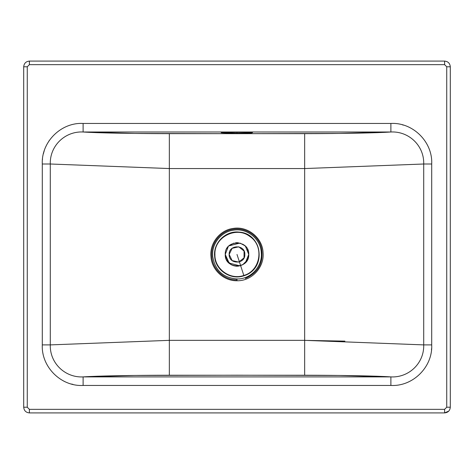 <?xml version="1.0" encoding="UTF-8"?>
<svg xmlns="http://www.w3.org/2000/svg" width="474" height="474" viewBox="0 0 474 474"><rect width="100%" height="100%" fill="white"/><g stroke="black" fill="none" stroke-linecap="round" stroke-linejoin="round"><path stroke-width="0.71" d="M228.77 132.222L245.236 132.222L228.77 132.222M225.5 132.317L248.506 132.317L225.5 132.317M27.261 66.787L29.4 64.654L29.4 61.093C25.94 61.43 24.038 63.326 23.7 66.787L27.261 66.787L23.7 66.787L23.7 407.213L27.261 407.213L27.261 66.787L27.261 407.213L23.7 407.213C24.038 410.674 25.94 412.57 29.4 412.907L29.4 409.346L27.261 407.213L29.4 409.346L29.4 412.907L444.6 412.907L444.6 409.346L29.4 409.346L444.6 409.346L444.6 412.907C448.06 412.57 449.962 410.674 450.3 407.213L450.3 66.787C449.962 63.326 448.06 61.43 444.6 61.093L29.4 61.093L29.4 64.654L444.6 64.654L444.6 61.093L444.6 64.654L446.739 66.787L450.3 66.787L446.739 66.787L446.739 407.213L450.3 407.213L446.739 407.213L444.6 409.346L446.739 407.213L446.739 66.787L444.6 64.654L29.4 64.654L27.261 66.787M448.754 411.112L444.6 412.907L29.4 412.907M42.293 344.894L42.293 164.004C41.214 141.874 61.17 122.185 83.116 123.453L390.884 123.453C412.984 122.203 432.809 142.034 431.707 164.004L431.707 344.894C432.809 366.864 412.984 386.695 390.884 385.445L83.116 385.445C61.016 386.695 41.191 366.864 42.293 344.894C41.191 366.864 61.016 386.695 83.116 385.445L390.884 385.445L390.884 376.901C408.884 377.861 424.301 363.114 423.709 344.894L423.709 164.004C424.301 145.785 408.884 131.037 390.884 131.997L83.116 131.997C65.234 131.025 49.717 145.66 50.291 164.004L169.342 168.554L169.342 340.344L304.658 340.344L304.658 168.554L169.342 168.554L304.658 168.554L304.658 133.656L169.342 133.656L169.342 168.554L169.342 133.656C131.594 133.627 96.714 132.957 83.116 131.997L134.823 133.443L237 133.686L339.177 133.443L390.884 131.997C377.286 132.957 342.406 133.627 304.658 133.656L304.658 168.554L423.709 164.004L304.658 168.554L304.658 340.344L423.709 344.894L304.658 340.344L304.658 375.242C342.406 375.272 377.286 375.941 390.884 376.901L339.177 375.449L237 375.212L134.823 375.449L83.116 376.901L390.884 376.901L83.116 376.901C96.714 375.941 131.594 375.272 169.342 375.242L169.342 340.344L50.291 344.894C49.699 363.114 65.116 377.861 83.116 376.901L83.116 385.445L83.116 376.901C65.116 377.861 49.699 363.114 50.291 344.894L169.342 340.344L169.342 375.242L304.658 375.242L304.658 340.344L169.342 340.344L169.342 168.554L50.291 164.004L50.291 344.894L42.293 344.894L50.291 344.894L50.291 164.004L42.293 164.004L42.293 283.227M304.693 340.373L344.912 341.12M245.354 278.463C258.401 272.609 263.799 262.602 261.559 248.447C258.923 235.957 245.698 227.064 233.143 229.309C220.274 230.968 210.373 243.814 211.837 256.671C212.589 269.404 224.238 280.175 236.994 279.885C224.238 280.175 212.589 269.404 211.837 256.671C210.373 243.814 220.274 230.968 233.143 229.309C245.698 227.064 258.923 235.957 261.559 248.447C263.799 262.602 258.401 272.609 245.354 278.463M233.012 228.462C247.624 225.748 262.614 237.865 263.07 252.725C264.498 267.247 251.688 281.189 236.988 280.744C223.799 281.046 211.754 269.89 210.971 256.742C209.461 243.488 219.699 230.174 233.012 228.462C219.699 230.174 209.461 243.488 210.971 256.742C211.754 269.89 223.799 281.046 236.988 280.744L237 278.967C250.699 279.37 262.626 266.412 261.293 252.832C260.872 238.967 246.901 227.692 233.285 230.216C220.872 231.816 211.339 244.199 212.749 256.588C215.042 270.328 223.124 277.788 236.994 278.967C223.124 277.788 215.042 270.328 212.749 256.588C211.339 244.199 220.872 231.816 233.285 230.216C246.901 227.692 260.872 238.967 261.293 252.832C262.626 266.412 250.699 279.37 237 278.967L236.988 280.744C251.688 281.189 264.498 267.247 263.07 252.725C262.614 237.865 247.624 225.748 233.012 228.462M237.006 133.247L221.162 132.69L230.945 132.181L248.21 132.299L252.547 132.584L251.647 132.904L237.006 133.247L237.006 132.542L237.006 133.247C257.447 132.874 257.447 132.507 237.006 132.139L237.006 132.139C216.565 132.507 216.565 132.874 237.006 133.247M251.801 132.495L237.006 132.139L222.211 132.495M29.4 61.093L444.6 61.093M23.7 407.213L23.7 66.787M450.3 66.787L450.3 407.213C449.962 410.674 448.06 412.57 444.6 412.907M409.489 127.405L408.375 126.896M83.116 123.453L83.116 131.997L390.884 131.997L390.884 123.453L83.116 123.453C61.17 122.185 41.214 141.874 42.293 164.004L50.291 164.004C49.717 145.66 65.234 131.025 83.116 131.997L83.104 123.453M49.26 140.535L48.917 141.039M46.334 145.542L45.534 147.296M44.301 150.596L43.904 151.923M43.786 152.344L43.46 153.617M431.707 164.004C432.809 142.034 412.984 122.203 390.884 123.453L390.884 131.997C408.884 131.037 424.301 145.785 423.709 164.004L431.707 164.004L423.709 164.004L423.709 344.894L431.707 344.894L431.707 164.004M431.707 344.894L423.709 344.894C424.301 363.114 408.884 377.861 390.884 376.901L390.884 385.445C412.984 386.695 432.809 366.864 431.707 344.894M402.473 124.863L403.392 125.112M42.506 159.448L42.541 159.057M45.705 146.904L45.913 146.436M72.96 384.378L72.279 384.224M72.012 384.159L71.527 384.035M65.252 381.837L64.784 381.623M64.511 381.493L63.895 381.191M431.565 348.621L431.53 349.077M431.494 349.451L431.459 349.842M408.748 381.837L408.375 382.003M237 254.449L243.867 275.59C230.222 280.608 214.212 268.983 214.769 254.449C213.904 237 236.461 225.506 250.065 236.467C264.693 246.018 260.73 271.021 243.867 275.59L237 254.449M243.867 275.59C230.222 280.608 214.212 268.983 214.769 254.449C213.904 237 236.461 225.506 250.065 236.467C264.693 246.018 260.73 271.021 243.867 275.59L243.867 275.59M214.923 254.449C214.064 237.119 236.461 225.707 249.976 236.585C264.504 246.077 260.57 270.909 243.82 275.447C230.263 280.43 214.372 268.882 214.923 254.449M229.238 263.271L225.251 254.449C224.522 269.605 249.478 269.605 248.749 254.449C249.478 239.287 224.522 239.287 225.251 254.449C224.522 239.287 249.478 239.287 248.749 254.449C249.478 269.605 224.522 269.605 225.251 254.449L226.033 258.662M226.56 259.847L231.241 264.693L234.014 265.813M233.913 265.79L240.075 265.79M240.016 265.807L242.735 264.705L247.25 260.196M247.464 259.799L248.352 257.489L248.749 254.449L248.364 257.441M247.44 259.847L244.827 263.218M243.198 264.433L238.511 266.104M237.03 266.198L234.115 265.837M232.367 265.25L230.743 264.397M228.261 262.306L225.251 254.449L228.267 246.587L225.251 254.449L228.267 262.312L225.251 254.449L228.267 246.587M239.909 243.061L228.954 245.882M243.032 244.365L245.194 246.03L243.032 244.365M245.491 246.32L248.749 254.449L245.491 262.572L248.749 254.449L245.491 246.32L248.749 254.449L245.491 262.572M245.182 262.886L243.026 264.533L245.182 262.886M239.897 265.837L228.966 263.023M243.032 264.533L245.194 262.869M245.182 246.012L243.026 244.359M227.159 260.866L228.107 262.128M229.28 263.307L231.247 264.693M235.584 266.115L236.793 266.198M237.278 266.198L238.463 266.11M242.747 264.699L244.797 263.242M248.358 251.433L247.464 249.099M244.791 245.651L239.963 243.079M238.463 242.789L237.196 242.7M236.698 242.7L235.584 242.783M233.966 243.097L229.28 245.591M228.107 246.77L227.159 248.032M229.167 254.449C228.681 244.341 245.319 244.341 244.833 254.449C245.319 264.557 228.681 264.557 229.167 254.449C228.681 264.557 245.319 264.557 244.833 254.449C245.319 244.341 228.681 244.341 229.167 254.449C228.681 244.341 245.319 244.341 244.833 254.449C245.319 264.557 228.681 264.557 229.167 254.449C228.681 264.557 245.319 264.557 244.833 254.449C245.319 244.341 228.681 244.341 229.167 254.449L232.118 248.323L238.742 246.812L244.057 251.048L244.057 257.85L238.742 262.086L232.118 260.576L229.167 254.449L232.118 248.323L238.742 246.812L244.057 251.048L244.057 257.85L238.742 262.086L232.118 260.576L229.167 254.449M226.821 248.572L228.059 246.824L226.821 248.572M242.878 244.27L245.307 246.142L242.878 244.27M230.826 264.445L228.693 262.756L230.826 264.445M225.873 258.229L225.351 255.984L225.873 258.229M243.932 275.785C230.483 280.543 215.35 269.967 214.663 256.558C212.939 243.091 225.648 230.388 239.109 232.112C262.264 233.297 267.277 268.616 243.932 275.785"/></g></svg>
